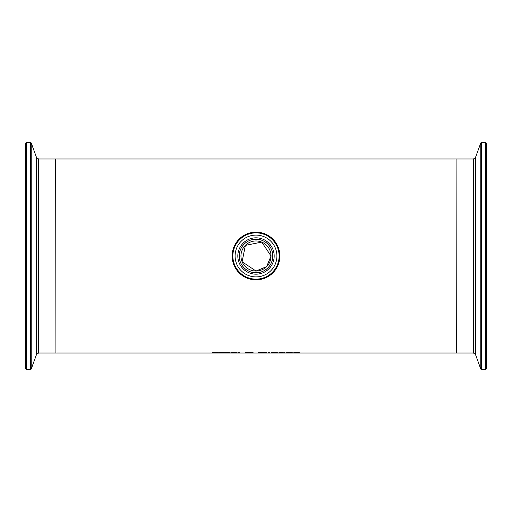 <?xml version="1.0" encoding="UTF-8"?>
<svg xmlns="http://www.w3.org/2000/svg" width="512" height="512" viewBox="0 0 512 512"><rect width="100%" height="100%" fill="white"/><g stroke="black" fill="none" stroke-linecap="round" stroke-linejoin="round"><path stroke-width="0.77" d="M229.568 352.544L228.998 352.544M225.152 352.704L224.211 352.646M228.998 352.723L225.152 352.723L228.998 352.493M225.152 352.787L230.054 352.947L223.91 352.787L227.277 352.442L230.189 352.742L225.152 352.518M232.173 352.704L231.232 352.646M237.075 352.947L230.931 352.787L234.298 352.442L237.21 352.787L232.173 352.518M236.589 352.544L236.019 352.544M232.173 352.787L237.075 352.89M232.768 352.602L236.019 352.723L232.768 352.474M217.779 352.698L217.382 352.71M213.549 352.211L218.726 352.838L212.134 352.941L217.382 352.678M213.549 352.448L212.205 352.237M217.382 352.851L212.205 352.48L218.259 352.224M218.259 352.416L213.549 352.467M239.706 352.115L239.706 352.966L238.477 352.966L238.477 352.115L239.706 352.115M239.706 352.723L238.477 352.723M223.507 352.563L221.254 352.563L223.507 352.922L222.15 352.966L219.2 352.563L220.026 352.218L223.507 352.461M221.254 352.723L220.026 352.627M265.779 352.314L266.944 352.691L265.779 352.922L258.368 352.691L262.65 352.147L265.779 352.314M266.944 352.448L265.6 352.685M259.712 352.685L258.368 352.448M259.712 352.691L265.6 352.691L262.656 352.288L259.712 352.691L260.506 352.16M265.6 352.691L264.806 352.16M247.635 352.435L246.957 352.486M252.55 352.41L251.866 352.858L254.189 352.966L251.194 352.794M250.733 352.154L248.864 352.397M247.014 352.39L245.709 352.179M246.566 352.71L246.042 352.698M251.866 352.698L251.27 352.672M247.232 352.506L249.459 352.41L247.232 352.506M250.63 352.883L246.566 352.826L250.63 352.781M251.194 352.909L245.222 352.845L247.014 352.634L245.709 352.422L246.374 352.237L250.733 352.397L248.864 352.563M248.864 352.64L252.55 352.595M252.55 352.653L251.866 352.858M269.222 352.557L268.058 352.115L269.504 352.115L269.222 352.557L268.205 352.115M277.299 352.192L275.936 352.397M272.461 352.723L271.174 352.723M276.928 352.685L276.41 352.704M276.41 352.582L275.622 352.48M275.955 352.454L272.461 352.614L275.411 352.582L275.955 352.454L275.456 352.096M276.41 352.826L272.461 352.704L276.41 352.659M275.936 352.64L277.754 352.826L276.749 352.934L271.174 352.966L271.174 352.173L275.936 352.486M282.739 352.595L280.166 352.666L282.739 352.467M280.166 352.666L278.938 352.966L278.938 352.461L280.166 352.57M280.166 352.723L278.938 352.723M284.998 352.723L283.776 352.723M283.776 352.966L283.776 352.461L284.998 352.461L284.998 352.966L283.776 352.966M285.088 352.166L283.693 352.326L285.088 352.166M291.955 352.544L291.386 352.544M287.539 352.704L286.598 352.646M291.386 352.723L287.539 352.723L291.386 352.493M287.539 352.787L292.448 352.947L286.298 352.787L289.664 352.442L292.582 352.742L287.539 352.518M299.539 352.698L295.046 352.64L299.539 352.723L298.074 352.365M295.046 352.723L293.824 352.723M295.046 352.64L293.824 352.966L293.824 352.461L295.046 352.544M55.917 256L55.917 158.989L456.083 158.989L456.083 353.011L55.917 353.011L55.917 256M25.6 256L25.6 368.826L26.33 369.549L26.33 142.451L25.6 143.174L25.6 256M486.4 256L486.4 143.174L485.67 142.451L485.67 369.549L486.4 368.826L486.4 256M271.034 256A15.034 15.034 0 0 0 248.48 242.976A15.034 15.034 0 0 0 248.48 269.024A15.034 15.034 0 0 0 271.034 256L261.76 242.112L245.37 245.37L242.112 261.76L256 271.034L266.63 266.63L271.034 256M279.866 256A23.866 23.866 0 0 0 244.07 235.334A23.866 23.866 0 0 0 244.07 276.666A23.866 23.866 0 0 0 279.866 256M276.909 256A20.909 20.909 0 0 1 245.549 274.106A20.909 20.909 0 0 1 245.549 237.894A20.909 20.909 0 0 1 276.909 256M272.787 256A16.787 16.787 0 0 0 247.61 241.466A16.787 16.787 0 0 0 247.61 270.534A16.787 16.787 0 0 0 272.787 256M26.33 142.451L30.522 142.451L30.522 369.549L31.206 369.075L31.206 142.925L36.531 157.555L36.531 354.445L38.579 353.011L38.579 158.989L55.674 158.989L55.917 352.768M485.67 369.549L481.478 369.549L481.478 142.451L480.794 142.925L480.794 369.075L475.469 354.445L475.469 157.555L473.421 158.989L473.421 353.011L456.326 353.011L456.083 159.232M279.136 256A23.136 23.136 0 0 1 244.429 276.038A23.136 23.136 0 0 1 244.429 235.962A23.136 23.136 0 0 1 279.136 256M274.17 256A18.17 18.17 0 0 0 246.912 240.262A18.17 18.17 0 0 0 246.912 271.738A18.17 18.17 0 0 0 274.17 256M38.579 353.011L55.674 353.011M26.33 369.549L30.522 369.549M30.522 142.451L31.206 142.925M36.531 354.445L31.206 369.075M36.531 157.555L38.579 158.989M473.421 158.989L456.326 158.989M485.67 142.451L481.478 142.451M481.478 369.549L480.794 369.075M475.469 157.555L480.794 142.925M475.469 354.445L473.421 353.011"/></g></svg>
